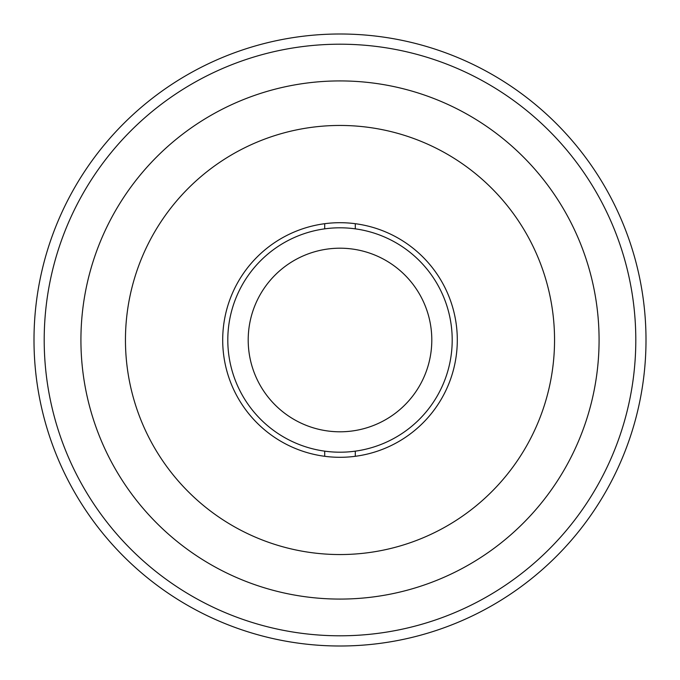 <?xml version="1.0" encoding="UTF-8"?>
<svg xmlns="http://www.w3.org/2000/svg" width="680" height="680" viewBox="0 0 680 680"><rect width="100%" height="100%" fill="white"/><g stroke="black" fill="none" stroke-linecap="round" stroke-linejoin="round"><path stroke-width="1.02" d="M340 452.2A112.2 112.2 0 0 1 227.8 340A112.2 112.2 0 0 1 340 227.8A112.2 112.2 0 0 1 452.2 340A112.2 112.2 0 0 1 340 452.2M431.8 340A91.8 91.8 0 0 0 340 248.2A91.8 91.8 0 0 0 248.2 340A91.8 91.8 0 0 0 340 431.8A91.8 91.8 0 0 0 431.8 340M355.3 223.703L355.3 228.846M324.7 228.846L324.7 223.703M324.7 456.297L324.7 451.154M355.3 451.154L355.3 456.297M125.451 340A214.548 214.548 0 0 1 340 125.451A214.548 214.548 0 0 1 554.548 340A214.548 214.548 0 0 1 340 554.548A214.548 214.548 0 0 1 125.451 340M222.7 340A117.3 117.3 0 0 1 340 222.7A117.3 117.3 0 0 1 457.3 340A117.3 117.3 0 0 1 340 457.3A117.3 117.3 0 0 1 222.7 340M599.08 340A259.08 259.08 0 0 1 340 599.08A259.08 259.08 0 0 1 80.92 340A259.08 259.08 0 0 1 340 80.92A259.08 259.08 0 0 1 599.08 340M646 340A306 306 0 0 1 340 646A306 306 0 0 1 34 340A306 306 0 0 1 340 34A306 306 0 0 1 646 340M44.2 340A295.8 295.8 0 0 0 340 635.8A295.8 295.8 0 0 0 635.8 340A295.8 295.8 0 0 0 340 44.2A295.8 295.8 0 0 0 44.2 340"/></g></svg>
